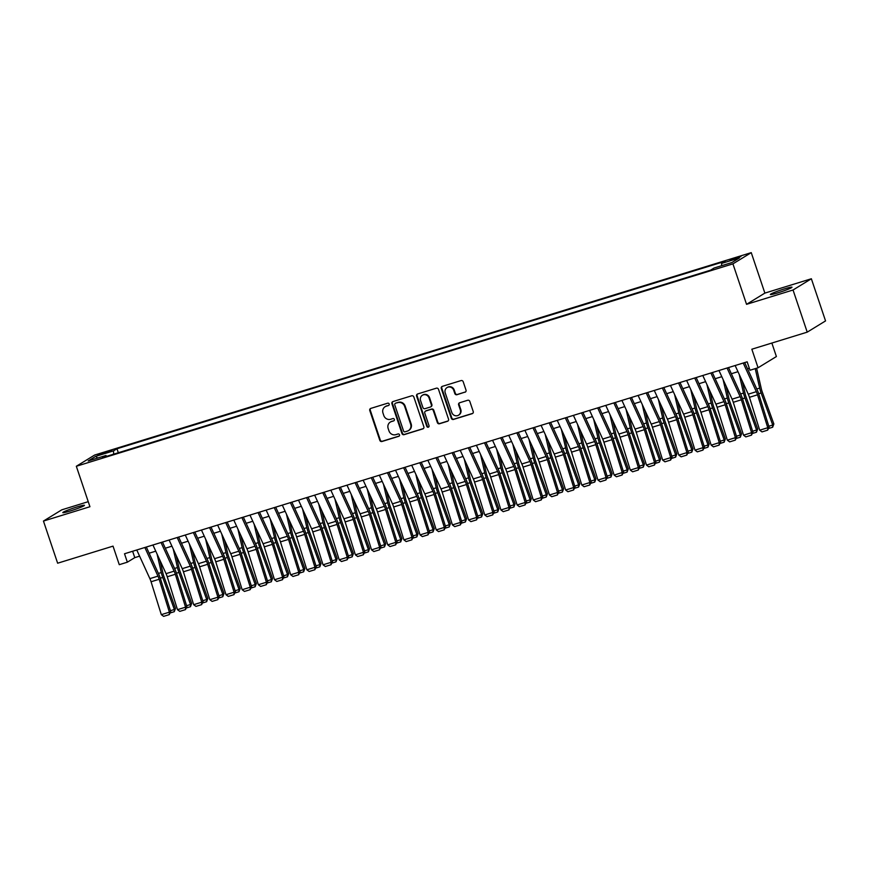 <?xml version="1.0" encoding="UTF-8"?>
<svg xmlns="http://www.w3.org/2000/svg" width="869" height="869" viewBox="0 0 869 869"><rect width="100%" height="100%" fill="white"/><g stroke="black" fill="none" stroke-linecap="round" stroke-linejoin="round"><path stroke-width="1.3" d="M389.182 404.009A1.227 1.162 -121.5 0 0 387.672 403.194L370.813 408.397A1.749 1.651 -121.5 0 0 369.781 410.537L379.807 440.322A1.749 1.651 -121.5 0 0 381.947 441.495L398.817 436.292A1.227 1.162 -121.5 0 0 399.534 434.793A1.227 1.162 -121.5 0 0 398.035 433.979L395.851 434.652A5.605 5.301 -121.5 0 1 388.986 430.915L388.15 428.439A5.605 5.301 -121.5 0 1 391.452 421.574L393.635 420.9A1.227 1.162 -121.5 0 0 394.352 419.401A1.227 1.162 -121.5 0 0 392.853 418.586L390.67 419.26A5.605 5.301 -121.5 0 1 383.805 415.534L382.979 413.047A5.605 5.301 -121.5 0 1 386.271 406.192L388.454 405.519A1.227 1.162 -121.5 0 0 389.182 404.009M784.349 288.921A11.416 0.869 -18.6 0 0 770.358 294.504A11.416 0.869 -18.6 0 0 778.005 292.799A11.416 0.869 -18.6 0 0 791.996 287.215A11.416 0.869 -18.6 0 0 784.349 288.921M76.809 507.029A11.416 0.869 -18.6 0 0 62.818 512.612A11.416 0.869 -18.6 0 0 70.465 510.907A11.416 0.869 -18.6 0 0 84.456 505.323A11.416 0.869 -18.6 0 0 76.809 507.029M737.075 257.387L730.079 260.179L740.899 256.54L737.075 257.387M464.98 392.245A1.749 1.651 -121.5 0 0 466.012 390.105L463.199 381.741A1.749 1.651 -121.5 0 0 461.059 380.579L442.321 386.357A1.749 1.651 -121.5 0 0 441.289 388.497L451.315 418.282A1.749 1.651 -121.5 0 0 453.455 419.445L472.193 413.677A1.749 1.651 -121.5 0 0 473.225 411.526L469.825 401.435A1.749 1.651 -121.5 0 0 467.685 400.272L459.668 402.738A1.749 1.651 -121.5 0 0 458.636 404.889L460.32 409.896A4.682 4.432 -121.5 0 1 458.517 415.197A4.682 4.432 -121.5 0 1 451.826 412.514L445.232 392.897A4.682 4.432 -121.5 0 1 447.024 387.596A4.682 4.432 -121.5 0 1 453.716 390.279L454.824 393.548A1.749 1.651 -121.5 0 0 456.964 394.711L465.48 391.941A1.749 1.651 -121.5 0 0 465.567 391.908M88.247 501.674L61.775 509.831L43.45 521.063L57.636 563.21L113.024 546.134L119.27 564.676L127.352 562.189L124.517 553.759L747.155 361.819L749.99 370.248L758.072 367.761L776.397 356.54L771.857 343.038M793.039 289.996L811.364 278.764L764.872 293.103L746.547 304.324L793.039 289.996L807.225 332.143L751.837 349.219L758.072 367.761M746.547 304.324L732.925 263.861L76.331 466.262L94.656 455.041L751.25 252.64L732.925 263.861M43.45 521.063L89.941 506.725L76.331 466.262M413.829 396.959A1.749 1.651 -121.5 0 0 411.689 395.797L392.951 401.576A1.749 1.651 -121.5 0 0 391.919 403.716L401.945 433.501A1.749 1.651 -121.5 0 0 404.096 434.663L422.823 428.895A1.749 1.651 -121.5 0 0 423.855 426.744L413.829 396.959M417.641 393.961L436.368 388.182A1.749 1.651 -121.5 0 1 438.519 389.355L448.534 419.14A1.749 1.651 -121.5 0 1 447.502 421.28L439.486 423.757A1.749 1.651 -121.5 0 1 437.346 422.584L433.283 410.505A1.749 1.651 -121.5 0 0 431.133 409.342L425.821 410.983A1.749 1.651 -121.5 0 0 424.789 413.123L429.025 425.701A1.227 1.162 -121.5 0 1 428.547 427.092A1.227 1.162 -121.5 0 1 426.798 426.386L416.609 396.101A1.749 1.651 -121.5 0 1 417.641 393.961M811.364 278.764L825.55 320.911L807.225 332.143M101.456 454.27L111.786 450.468L104.53 452.391L97.752 455.095L101.456 454.27M721.683 265.686L721.596 263.426L725.061 261.297L116.978 448.752L113.513 450.87L113.633 454.183M721.596 263.426L739.389 257.941L731.861 262.557L714.068 268.032L710.603 270.161L102.52 457.605L105.985 455.486L88.193 460.961L95.72 456.355L113.513 450.87M764.872 293.103L751.25 252.64M127.352 562.189L134.782 557.637L139.594 556.149M149.131 553.205L155.757 551.163M165.306 548.22L171.932 546.177M181.48 543.234L188.106 541.191M197.654 538.248L204.28 536.206M213.828 533.273L220.454 531.231M230.003 528.287L236.629 526.245M246.166 523.301L252.792 521.259M262.34 518.315L268.966 516.273M278.514 513.329L285.141 511.287M294.689 508.343L301.315 506.301M310.863 503.357L317.489 501.315M327.037 498.371L333.663 496.329M343.201 493.386L349.827 491.343M359.375 488.4L366.001 486.358M375.549 483.414L382.175 481.372M391.723 478.428L398.35 476.386M407.898 473.442L414.524 471.4M424.072 468.456L430.698 466.414M440.235 463.47L446.862 461.428M456.41 458.484L463.036 456.442M472.584 453.499L479.21 451.456M488.758 448.523L495.384 446.47M504.932 443.538L511.559 441.495M521.096 438.552L527.722 436.51M537.27 433.566L543.896 431.524M553.444 428.58L560.071 426.538M569.619 423.594L576.245 421.552M585.793 418.608L592.419 416.566M601.967 413.622L608.593 411.58M618.131 408.636L624.757 406.594M634.305 403.651L640.931 401.608M650.479 398.665L657.105 396.622M666.653 393.679L673.279 391.637M682.828 388.693L689.454 386.651M699.002 383.707L705.628 381.665M715.165 378.721L721.791 376.679M731.34 373.735L737.966 371.693M747.514 368.749L749.295 368.206M132.631 551.25L134.782 557.637M118.325 452.738L116.978 448.752M106.637 456.334L105.985 455.486M97.654 458.05L95.72 456.355M388.454 405.519L386.77 405.888A5.605 5.301 -121.5 0 0 385.619 406.399L385.13 406.703M390.311 422.095L390.8 421.791A5.605 5.301 -121.5 0 1 391.952 421.269L393.635 420.9M370.715 408.43A1.749 1.651 -121.5 0 0 370.27 410.233L380.296 440.029A1.749 1.651 -121.5 0 0 382.447 441.191L399.295 435.999M392.853 401.608A1.749 1.651 -121.5 0 0 392.419 403.412L402.445 433.197A1.749 1.651 -121.5 0 0 404.585 434.359L423.322 428.591A1.749 1.651 -121.5 0 0 423.409 428.558M395.482 403.346A1.227 1.162 -121.5 0 0 394.754 404.845L403.553 430.991A1.227 1.162 -121.5 0 0 405.063 431.817L407.355 431.1A5.605 5.301 -121.5 0 0 410.657 424.246L404.639 406.366A5.605 5.301 -121.5 0 0 397.785 402.64L395.971 403.042A1.227 1.162 -121.5 0 0 395.721 403.162L395.232 403.466M408.506 430.589L408.995 430.285A5.605 5.301 -121.5 0 0 411.156 423.942L410.657 424.246M395.971 403.042L398.274 402.336A5.605 5.301 -121.5 0 1 405.139 406.062L411.156 423.942M425.462 411.146L425.962 410.841A1.749 1.651 -121.5 0 1 426.31 410.679L431.632 409.038A1.749 1.651 -121.5 0 1 433.772 410.201L437.846 422.291A1.749 1.651 -121.5 0 0 439.986 423.453L448.002 420.976A1.749 1.651 -121.5 0 0 448.1 420.944M417.544 393.994A1.749 1.651 -121.5 0 0 417.098 395.808L427.298 426.082A1.227 1.162 -121.5 0 0 428.775 426.907M429.058 397.969A4.682 4.432 -121.5 0 0 422.367 395.286A4.682 4.432 -121.5 0 0 420.574 400.587L422.899 407.496A1.749 1.651 -121.5 0 0 425.039 408.669L430.361 407.029A1.749 1.651 -121.5 0 0 431.393 404.878L429.058 397.969L429.558 397.665A4.682 4.432 -121.5 0 0 422.866 394.982L422.367 395.286M430.72 406.866L431.209 406.562A1.749 1.651 -121.5 0 0 431.882 404.585L431.393 404.878M429.558 397.665L431.882 404.585M447.024 387.596L447.524 387.292A4.682 4.432 -121.5 0 1 454.215 389.975L455.313 393.244A1.749 1.651 -121.5 0 0 457.463 394.417L465.48 391.941M458.517 415.197L459.017 414.893A4.682 4.432 -121.5 0 0 460.809 409.592L460.32 409.896M459.571 402.771A1.749 1.651 -121.5 0 0 459.125 404.585L460.809 409.592M442.223 386.39A1.749 1.651 -121.5 0 0 441.789 388.193L451.815 417.978A1.749 1.651 -121.5 0 0 453.955 419.14L472.693 413.372A1.749 1.651 -121.5 0 0 472.779 413.34M170.422 610.701L174.365 609.484L162.742 577.44A13.383 4.236 -107.1 0 1 161.297 572.541L157.061 554.009M174.267 611.7L174.365 609.484L175.495 608.43L174.267 611.7L170.324 612.917M160.026 560.472L162.916 573.116A8.918 2.824 72.9 0 0 163.872 576.375L175.495 608.43M144.851 547.481L157.973 576.136A8.918 2.824 -107.1 0 1 159.157 579.265L169.39 612.156L170.737 611.711L160.493 578.808A13.383 4.236 72.9 0 0 158.712 574.127L146.307 547.035M136.77 549.979L149.881 578.635A8.918 2.824 -107.1 0 1 151.065 581.763L161.308 614.655L169.39 612.156L169.27 614.611L163.611 616.36L161.308 614.655M170.737 611.711L169.27 614.611M186.596 605.715L190.528 604.498L178.916 572.454A13.383 4.236 -107.1 0 1 177.472 567.555L173.235 549.023M190.441 606.714L190.528 604.498L191.669 603.444L190.441 606.714L186.498 607.931M176.201 555.487L179.09 568.13A8.918 2.824 72.9 0 0 180.046 571.389L191.669 603.444M202.759 600.729L206.703 599.512L195.09 567.468A13.383 4.236 -107.1 0 1 193.646 562.569L189.409 544.037M206.616 601.728L206.703 599.512L207.843 598.459L206.616 601.728L202.662 602.945M192.364 550.501L195.253 563.145A8.918 2.824 72.9 0 0 196.22 566.403L207.843 598.459M218.934 595.743L222.877 594.526L211.254 562.482A13.383 4.236 -107.1 0 1 209.82 557.583L205.584 539.052M222.79 596.742L222.877 594.526L224.006 593.473L222.79 596.742L218.836 597.959M208.538 545.515L211.428 558.159A8.918 2.824 72.9 0 0 212.394 561.417L224.006 593.473M235.108 590.757L239.051 589.54L227.428 557.496A13.383 4.236 -107.1 0 1 225.983 552.597L221.747 534.066M238.964 591.756L239.051 589.54L240.181 588.487L238.964 591.756L235.01 592.973M224.713 540.529L227.602 553.173A8.918 2.824 72.9 0 0 228.569 556.432L240.181 588.487M161.026 542.506L174.137 571.15A8.918 2.824 -107.1 0 1 175.332 574.279L185.564 607.181L186.9 606.725L176.668 573.822A13.383 4.236 72.9 0 0 174.886 569.141L162.481 542.05M152.933 544.993L166.055 573.649A8.918 2.824 -107.1 0 1 167.239 576.777L177.482 609.669L185.564 607.181L185.445 609.625L179.785 611.374L177.482 609.669M186.9 606.725L185.445 609.625M177.2 537.52L190.311 566.164A8.918 2.824 -107.1 0 1 191.506 569.293L201.738 602.195L203.074 601.739L192.842 568.847A13.383 4.236 72.9 0 0 191.061 564.155L178.656 537.064M169.107 540.007L182.229 568.663A8.918 2.824 -107.1 0 1 183.413 571.791L193.657 604.683L201.738 602.195L201.619 604.639L195.959 606.388L193.657 604.683M203.074 601.739L201.619 604.639M193.363 532.534L206.485 561.189A8.918 2.824 -107.1 0 1 207.669 564.307L217.913 597.209L219.249 596.753L209.005 563.862A13.383 4.236 72.9 0 0 207.224 559.169L194.83 532.078M185.282 535.022L198.404 563.677A8.918 2.824 -107.1 0 1 199.588 566.805L209.831 599.697L217.913 597.209L217.793 599.653L212.134 601.402L209.831 599.697M219.249 596.753L217.793 599.653M209.538 527.548L222.66 556.203A8.918 2.824 -107.1 0 1 223.844 559.321L234.087 592.224L235.423 591.767L225.18 558.876A13.383 4.236 72.9 0 0 223.398 554.183L211.004 527.092M201.456 530.036L214.567 558.691A8.918 2.824 -107.1 0 1 215.762 561.819L225.994 594.711L234.087 592.224L233.957 594.668L228.297 596.416L225.994 594.711M235.423 591.767L233.957 594.668M251.282 585.771L255.225 584.565L243.602 552.51A13.383 4.236 -107.1 0 1 242.158 547.611L237.921 529.08M255.128 586.771L255.225 584.565L256.355 583.501L255.128 586.771L251.184 587.987M240.887 535.554L243.776 548.187A8.918 2.824 72.9 0 0 244.732 551.446L256.355 583.501M225.712 522.562L238.834 551.218A8.918 2.824 -107.1 0 1 240.018 554.335L250.261 587.238L251.597 586.781L241.354 553.89A13.383 4.236 72.9 0 0 239.572 549.197L227.167 522.106M217.63 525.05L230.741 553.705A8.918 2.824 -107.1 0 1 231.936 556.833L242.169 589.725L250.261 587.238L250.131 589.693L244.471 591.431L242.169 589.725M251.597 586.781L250.131 589.693M267.456 580.785L271.4 579.58L259.777 547.524A13.383 4.236 -107.1 0 1 258.332 542.625L254.096 524.094M271.302 581.785L271.4 579.58L272.529 578.515L271.302 581.785L267.359 583.001M257.061 530.568L259.95 543.201A8.918 2.824 72.9 0 0 260.906 546.46L272.529 578.515M241.886 517.576L254.997 546.232A8.918 2.824 -107.1 0 1 256.192 549.349L266.425 582.252L267.771 581.795L257.528 548.904A13.383 4.236 72.9 0 0 255.747 544.211L243.342 517.12M233.794 520.064L246.915 548.719A8.918 2.824 -107.1 0 1 248.1 551.848L258.343 584.739L266.425 582.252L266.305 584.707L260.646 586.445L258.343 584.739M267.771 581.795L266.305 584.707M283.631 575.81L287.563 574.594L275.951 542.538A13.383 4.236 -107.1 0 1 274.506 537.639L270.27 519.108M287.476 576.799L287.563 574.594L288.704 573.529L287.476 576.799L283.533 578.015M273.235 525.582L276.114 538.215A8.918 2.824 72.9 0 0 277.081 541.474L288.704 573.529M258.06 512.591L271.171 541.246A8.918 2.824 -107.1 0 1 272.366 544.363L282.599 577.266L283.935 576.81L273.702 543.918A13.383 4.236 72.9 0 0 271.921 539.225L259.516 512.134M249.968 515.078L263.09 543.733A8.918 2.824 -107.1 0 1 264.274 546.862L274.517 579.753L282.599 577.266L282.479 579.721L276.82 581.459L274.517 579.753M283.935 576.81L282.479 579.721M299.794 570.824L303.737 569.608L292.125 537.553A13.383 4.236 -107.1 0 1 290.68 532.654L286.444 514.122M303.65 571.813L303.737 569.608L304.867 568.543L303.65 571.813L299.696 573.029M289.399 520.596L292.288 533.229A8.918 2.824 72.9 0 0 293.255 536.488L304.867 568.543M274.235 507.605L287.346 536.26A8.918 2.824 -107.1 0 1 288.541 539.388L298.773 572.28L300.109 571.824L289.877 538.932A13.383 4.236 72.9 0 0 288.095 534.239L275.69 507.159M266.142 510.092L279.264 538.747A8.918 2.824 -107.1 0 1 280.448 541.876L290.691 574.767L298.773 572.28L298.654 574.735L292.994 576.473L290.691 574.767M300.109 571.824L298.654 574.735M315.968 565.838L319.911 564.622L308.289 532.567A13.383 4.236 -107.1 0 1 306.855 527.679L302.618 509.136M319.825 566.838L319.911 564.622L321.041 563.557L319.825 566.838L315.871 568.054M305.573 515.61L308.462 528.243A8.918 2.824 72.9 0 0 309.429 531.513L321.041 563.557M290.398 502.619L303.52 531.274A8.918 2.824 -107.1 0 1 304.704 534.402L314.947 567.294L316.283 566.838L306.04 533.946A13.383 4.236 72.9 0 0 304.259 529.254L291.865 502.173M282.316 505.106L295.438 533.762A8.918 2.824 -107.1 0 1 296.622 536.89L306.855 569.782L314.947 567.294L314.828 569.749L309.168 571.487L306.855 569.782M316.283 566.838L314.828 569.749M332.143 560.853L336.086 559.636L324.463 527.581A13.383 4.236 -107.1 0 1 323.018 522.693L318.782 504.15M335.988 561.852L336.086 559.636L337.215 558.571L335.988 561.852L332.045 563.069M321.747 510.624L324.637 523.257A8.918 2.824 72.9 0 0 325.603 526.527L337.215 558.571M306.572 497.633L319.694 526.288A8.918 2.824 -107.1 0 1 320.878 529.417L331.122 562.308L332.458 561.852L322.214 528.96A13.383 4.236 72.9 0 0 320.433 524.268L308.039 497.187M298.491 500.131L311.602 528.776A8.918 2.824 -107.1 0 1 312.797 531.904L323.029 564.807L331.122 562.308L330.991 564.763L325.332 566.501L323.029 564.807M332.458 561.852L330.991 564.763M348.317 555.867L352.26 554.65L340.637 522.595A13.383 4.236 -107.1 0 1 339.192 517.707L334.956 499.164M352.162 556.866L352.26 554.65L353.39 553.586L352.162 556.866L348.219 558.083M337.922 505.639L340.811 518.272A8.918 2.824 72.9 0 0 341.767 521.541L353.39 553.586M322.747 492.647L335.868 521.302A8.918 2.824 -107.1 0 1 337.053 524.431L347.296 557.322L348.632 556.866L338.389 523.974A13.383 4.236 72.9 0 0 336.607 519.282L324.202 492.202M314.665 495.145L327.776 523.79A8.918 2.824 -107.1 0 1 328.971 526.918L339.203 559.821L347.296 557.322L347.166 559.777L341.506 561.526L339.203 559.821M348.632 556.866L347.166 559.777M364.491 550.881L368.434 549.664L356.811 517.609A13.383 4.236 -107.1 0 1 355.367 512.721L351.13 494.179M368.337 551.88L368.434 549.664L369.564 548.6L368.337 551.88L364.393 553.097M354.096 500.653L356.985 513.286A8.918 2.824 72.9 0 0 357.941 516.555L369.564 548.6M338.921 487.661L352.032 516.316A8.918 2.824 -107.1 0 1 353.227 519.445L363.459 552.336L364.795 551.891L354.563 518.989A13.383 4.236 72.9 0 0 352.781 514.307L340.376 487.216M330.828 490.159L343.95 518.815A8.918 2.824 -107.1 0 1 345.134 521.932L355.378 554.835L363.459 552.336L363.34 554.791L357.68 556.54L355.378 554.835M364.795 551.891L363.34 554.791M380.655 545.895L384.598 544.678L372.986 512.623A13.383 4.236 -107.1 0 1 371.541 507.735L367.305 489.193M384.511 546.894L384.598 544.678L385.738 543.614L384.511 546.894L380.568 548.111M370.27 495.667L373.149 508.3A8.918 2.824 72.9 0 0 374.115 511.569L385.738 543.614M355.095 482.675L368.206 511.33A8.918 2.824 -107.1 0 1 369.401 514.459L379.634 547.351L380.97 546.905L370.737 514.003A13.383 4.236 72.9 0 0 368.956 509.321L356.551 482.23M347.003 485.174L360.124 513.829A8.918 2.824 -107.1 0 1 361.308 516.946L371.552 549.849L379.634 547.351L379.514 549.805L373.855 551.554L371.552 549.849M380.97 546.905L379.514 549.805M396.829 540.909L400.772 539.692L389.16 507.637A13.383 4.236 -107.1 0 1 387.715 502.749L383.479 484.207M400.685 541.908L400.772 539.692L401.902 538.628L400.685 541.908L396.731 543.125M386.433 490.681L389.323 503.314A8.918 2.824 72.9 0 0 390.29 506.584L401.902 538.628M371.259 477.689L384.38 506.345A8.918 2.824 -107.1 0 1 385.564 509.473L395.808 542.365L397.144 541.919L386.911 509.017A13.383 4.236 72.9 0 0 385.13 504.335L372.725 477.244M363.177 480.188L376.299 508.843A8.918 2.824 -107.1 0 1 377.483 511.96L387.726 544.863L395.808 542.365L395.688 544.82L390.029 546.568L387.726 544.863M397.144 541.919L395.688 544.82M413.003 535.923L416.946 534.707L405.323 502.662A13.383 4.236 -107.1 0 1 403.889 497.763L399.653 479.221M416.859 536.923L416.946 534.707L418.076 533.642L416.859 536.923L412.905 538.139M402.608 485.695L405.497 498.328A8.918 2.824 72.9 0 0 406.464 501.598L418.076 533.642M387.433 472.703L400.555 501.359A8.918 2.824 -107.1 0 1 401.739 504.487L411.982 537.379L413.318 536.933L403.075 504.031A13.383 4.236 72.9 0 0 401.293 499.349L388.899 472.258M379.351 475.202L392.473 503.857A8.918 2.824 -107.1 0 1 393.657 506.975L403.889 539.877L411.982 537.379L411.863 539.834L406.192 541.583L403.889 539.877M413.318 536.933L411.863 539.834M429.177 530.937L433.12 529.721L421.498 497.676A13.383 4.236 -107.1 0 1 420.053 492.777L415.816 474.246M433.023 531.937L433.12 529.721L434.25 528.667L433.023 531.937L429.08 533.153M418.782 480.709L421.671 493.353A8.918 2.824 72.9 0 0 422.627 496.612L434.25 528.667M403.607 467.718L416.729 496.373A8.918 2.824 -107.1 0 1 417.913 499.501L428.156 532.393L429.492 531.947L419.249 499.045A13.383 4.236 72.9 0 0 417.468 494.363L405.073 467.272M395.525 470.216L408.636 498.871A8.918 2.824 -107.1 0 1 409.831 501.989L420.064 534.891L428.156 532.393L428.026 534.848L422.367 536.597L420.064 534.891M429.492 531.947L428.026 534.848M445.352 525.951L449.295 524.735L437.672 492.69A13.383 4.236 -107.1 0 1 436.227 487.791L431.991 469.26M449.197 526.951L449.295 524.735L450.424 523.681L449.197 526.951L445.254 528.167M434.956 475.723L437.846 488.367A8.918 2.824 72.9 0 0 438.802 491.626L450.424 523.681M419.781 462.732L432.903 491.387A8.918 2.824 -107.1 0 1 434.087 494.515L444.331 527.407L445.667 526.962L435.423 494.059A13.383 4.236 72.9 0 0 433.642 489.377L421.237 462.286M411.7 465.23L424.811 493.885A8.918 2.824 -107.1 0 1 426.006 497.003L436.238 529.905L444.331 527.407L444.2 529.862L438.541 531.611L436.238 529.905M445.667 526.962L444.2 529.862M461.526 520.966L465.458 519.749L453.846 487.705A13.383 4.236 -107.1 0 1 452.401 482.806L448.165 464.274M465.371 521.965L465.458 519.749L466.599 518.695L465.371 521.965L461.428 523.181M451.13 470.737L454.02 483.381A8.918 2.824 72.9 0 0 454.976 486.64L466.599 518.695M435.956 457.757L449.067 486.401A8.918 2.824 -107.1 0 1 450.261 489.529L460.494 522.421L461.83 521.976L451.598 489.073A13.383 4.236 72.9 0 0 449.816 484.391L437.411 457.3M427.863 460.244L440.985 488.899A8.918 2.824 -107.1 0 1 442.169 492.028L452.412 524.919L460.494 522.421L460.374 524.876L454.715 526.625L452.412 524.919M461.83 521.976L460.374 524.876M477.689 515.98L481.632 514.763L470.02 482.719A13.383 4.236 -107.1 0 1 468.576 477.82L464.339 459.288M481.545 516.979L481.632 514.763L482.773 513.709L481.545 516.979L477.602 518.196M467.305 465.751L470.183 478.395A8.918 2.824 72.9 0 0 471.15 481.654L482.773 513.709M452.13 452.771L465.241 481.415A8.918 2.824 -107.1 0 1 466.436 484.544L476.668 517.446L478.004 516.99L467.772 484.087A13.383 4.236 72.9 0 0 465.99 479.406L453.585 452.314M444.037 455.258L457.159 483.914A8.918 2.824 -107.1 0 1 458.343 487.042L468.587 519.934L476.668 517.446L476.549 519.89L470.889 521.639L468.587 519.934M478.004 516.99L476.549 519.89M493.864 510.994L497.807 509.777L486.195 477.733A13.383 4.236 -107.1 0 1 484.75 472.834L480.514 454.302M497.72 511.993L497.807 509.777L498.936 508.723L497.72 511.993L493.766 513.21M483.468 460.766L486.358 473.409A8.918 2.824 72.9 0 0 487.324 476.668L498.936 508.723M468.293 447.785L481.415 476.429A8.918 2.824 -107.1 0 1 482.599 479.558L492.842 512.46L494.179 512.004L483.946 479.112A13.383 4.236 72.9 0 0 482.154 474.42L469.76 447.329M460.212 450.272L473.333 478.928A8.918 2.824 -107.1 0 1 474.517 482.056L484.761 514.948L492.842 512.46L492.723 514.904L487.064 516.653L484.761 514.948M494.179 512.004L492.723 514.904M510.038 506.008L513.981 504.791L502.358 472.747A13.383 4.236 -107.1 0 1 500.924 467.848L496.677 449.316M513.894 507.007L513.981 504.791L515.111 503.738L513.894 507.007L509.94 508.224M499.642 455.78L502.532 468.424A8.918 2.824 72.9 0 0 503.499 471.682L515.111 503.738M484.467 442.799L497.589 471.454A8.918 2.824 -107.1 0 1 498.773 474.572L509.017 507.474L510.353 507.018L500.109 474.126A13.383 4.236 72.9 0 0 498.328 469.434L485.934 442.343M476.386 445.286L489.497 473.942A8.918 2.824 -107.1 0 1 490.692 477.07L500.924 509.962L509.017 507.474L508.897 509.918L503.227 511.667L500.924 509.962M510.353 507.018L508.897 509.918M526.212 501.022L530.155 499.816L518.532 467.761A13.383 4.236 -107.1 0 1 517.088 462.862L512.851 444.331M530.057 502.021L530.155 499.816L531.285 498.752L530.057 502.021L526.114 503.238M515.817 450.794L518.706 463.438A8.918 2.824 72.9 0 0 519.662 466.696L531.285 498.752M500.642 437.813L513.764 466.468A8.918 2.824 -107.1 0 1 514.948 469.586L525.191 502.488L526.527 502.032L516.284 469.141A13.383 4.236 72.9 0 0 514.502 464.448L502.097 437.357M492.56 440.301L505.671 468.956A8.918 2.824 -107.1 0 1 506.866 472.084L517.098 504.976L525.191 502.488L525.061 504.943L519.401 506.681L517.098 504.976M526.527 502.032L525.061 504.943M542.386 496.036L546.329 494.83L534.707 462.775A13.383 4.236 -107.1 0 1 533.262 457.876L529.025 439.345M546.232 497.035L546.329 494.83L547.459 493.766L546.232 497.035L542.289 498.252M531.991 445.819L534.88 458.452A8.918 2.824 72.9 0 0 535.836 461.711L547.459 493.766M516.816 432.827L529.938 461.482A8.918 2.824 -107.1 0 1 531.122 464.6L541.354 497.502L542.701 497.046L532.458 464.155A13.383 4.236 72.9 0 0 530.677 459.462L518.272 432.371M508.734 435.315L521.845 463.97A8.918 2.824 -107.1 0 1 523.029 467.098L533.273 499.99L541.354 497.502L541.235 499.957L535.576 501.695L533.273 499.99M542.701 497.046L541.235 499.957M558.561 491.05L562.493 489.844L550.881 457.789A13.383 4.236 -107.1 0 1 549.436 452.89L545.2 434.359M562.406 492.05L562.493 489.844L563.633 488.78L562.406 492.05L558.463 493.266M548.165 440.833L551.055 453.466A8.918 2.824 72.9 0 0 552.011 456.725L563.633 488.78M532.99 427.841L546.101 456.497A8.918 2.824 -107.1 0 1 547.296 459.614L557.529 492.517L558.865 492.06L548.632 459.169A13.383 4.236 72.9 0 0 546.851 454.476L534.446 427.385M524.898 430.329L538.02 458.984A8.918 2.824 -107.1 0 1 539.204 462.112L549.447 495.004L557.529 492.517L557.409 494.972L551.75 496.71L549.447 495.004M558.865 492.06L557.409 494.972M574.724 486.075L578.667 484.859L567.055 452.803A13.383 4.236 -107.1 0 1 565.61 447.904L561.374 429.373M578.58 487.064L578.667 484.859L579.808 483.794L578.58 487.064L574.626 488.28M564.329 435.847L567.218 448.48A8.918 2.824 72.9 0 0 568.185 451.739L579.808 483.794M549.165 422.855L562.276 451.511A8.918 2.824 -107.1 0 1 563.47 454.628L573.703 487.531L575.039 487.074L564.807 454.183A13.383 4.236 72.9 0 0 563.025 449.49L550.62 422.399M541.072 425.343L554.194 453.998A8.918 2.824 -107.1 0 1 555.378 457.127L565.621 490.018L573.703 487.531L573.583 489.986L567.924 491.724L565.621 490.018M575.039 487.074L573.583 489.986M590.898 481.089L594.841 479.873L583.218 447.817A13.383 4.236 -107.1 0 1 581.785 442.918L577.548 424.387M594.754 482.078L594.841 479.873L595.971 478.808L594.754 482.078L590.801 483.305M580.503 430.861L583.392 443.494A8.918 2.824 72.9 0 0 584.359 446.764L595.971 478.808M565.328 417.87L578.45 446.525A8.918 2.824 -107.1 0 1 579.634 449.653L589.877 482.545L591.213 482.089L580.981 449.197A13.383 4.236 72.9 0 0 579.188 444.504L566.794 417.424M557.246 420.357L570.368 449.012A8.918 2.824 -107.1 0 1 571.552 452.141L581.795 485.032L589.877 482.545L589.758 485L584.098 486.738L581.795 485.032M591.213 482.089L589.758 485M607.073 476.103L611.016 474.887L599.393 442.832A13.383 4.236 -107.1 0 1 597.948 437.943L593.712 419.401M610.929 477.103L611.016 474.887L612.145 473.822L610.929 477.103L606.975 478.319M596.677 425.875L599.567 438.508A8.918 2.824 72.9 0 0 600.533 441.778L612.145 473.822M581.502 412.884L594.624 441.539A8.918 2.824 -107.1 0 1 595.808 444.667L606.051 477.559L607.388 477.103L597.144 444.211A13.383 4.236 72.9 0 0 595.363 439.518L582.969 412.438M573.421 415.371L586.532 444.026A8.918 2.824 -107.1 0 1 587.726 447.155L597.959 480.046L606.051 477.559L605.921 480.014L600.262 481.752L597.959 480.046M607.388 477.103L605.921 480.014M623.247 471.117L627.19 469.901L615.567 437.846A13.383 4.236 -107.1 0 1 614.122 432.958L609.886 414.415M627.092 472.117L627.19 469.901L628.32 468.836L627.092 472.117L623.149 473.333M612.851 420.889L615.741 433.522A8.918 2.824 72.9 0 0 616.697 436.792L628.32 468.836M597.676 407.898L610.798 436.553A8.918 2.824 -107.1 0 1 611.982 439.681L622.226 472.573L623.562 472.117L613.318 439.225A13.383 4.236 72.9 0 0 611.537 434.533L599.132 407.452M589.595 410.396L602.706 439.041A8.918 2.824 -107.1 0 1 603.901 442.169L614.133 475.071L622.226 472.573L622.095 475.028L616.436 476.766L614.133 475.071M623.562 472.117L622.095 475.028M639.421 466.132L643.364 464.915L631.741 432.86A13.383 4.236 -107.1 0 1 630.297 427.972L626.06 409.429M643.266 467.131L643.364 464.915L644.494 463.85L643.266 467.131L639.323 468.348M629.026 415.903L631.915 428.536A8.918 2.824 72.9 0 0 632.871 431.806L644.494 463.85M613.851 402.912L626.962 431.567A8.918 2.824 -107.1 0 1 628.157 434.696L638.389 467.587L639.736 467.131L629.493 434.239A13.383 4.236 72.9 0 0 627.711 429.558L615.306 402.466M605.758 405.41L618.88 434.055A8.918 2.824 -107.1 0 1 620.064 437.183L630.307 470.086L638.389 467.587L638.27 470.042L632.61 471.791L630.307 470.086M639.736 467.131L638.27 470.042M655.595 461.146L659.528 459.929L647.916 427.874A13.383 4.236 -107.1 0 1 646.471 422.986L642.234 404.443M659.441 462.145L659.528 459.929L660.668 458.865L659.441 462.145L655.498 463.362M645.2 410.918L648.078 423.551A8.918 2.824 72.9 0 0 649.045 426.82L660.668 458.865M630.025 397.926L643.136 426.581A8.918 2.824 -107.1 0 1 644.331 429.71L654.563 462.601L655.899 462.156L645.667 429.253A13.383 4.236 72.9 0 0 643.886 424.572L631.481 397.481M621.932 400.424L635.054 429.08A8.918 2.824 -107.1 0 1 636.238 432.197L646.482 465.1L654.563 462.601L654.444 465.056L648.785 466.805L646.482 465.1M655.899 462.156L654.444 465.056M671.759 456.16L675.702 454.943L664.09 422.888A13.383 4.236 -107.1 0 1 662.645 418L658.409 399.458M675.615 457.159L675.702 454.943L676.842 453.879L675.615 457.159L671.661 458.376M661.363 405.932L664.253 418.565A8.918 2.824 72.9 0 0 665.219 421.834L676.842 453.879M646.199 392.94L659.31 421.595A8.918 2.824 -107.1 0 1 660.505 424.724L670.738 457.615L672.074 457.17L661.841 424.268A13.383 4.236 72.9 0 0 660.06 419.586L647.655 392.495M638.107 395.438L651.229 424.094A8.918 2.824 -107.1 0 1 652.413 427.211L662.656 460.114L670.738 457.615L670.618 460.07L664.959 461.819L662.656 460.114M672.074 457.17L670.618 460.07M687.933 451.174L691.876 449.957L680.253 417.902A13.383 4.236 -107.1 0 1 678.819 413.014L674.583 394.472M691.789 452.173L691.876 449.957L693.006 448.893L691.789 452.173L687.835 453.39M677.538 400.946L680.427 413.579A8.918 2.824 72.9 0 0 681.394 416.848L693.006 448.893M662.363 387.954L675.485 416.609A8.918 2.824 -107.1 0 1 676.669 419.738L686.912 452.63L688.248 452.184L678.005 419.282A13.383 4.236 72.9 0 0 676.223 414.6L663.829 387.509M654.281 390.453L667.403 419.108A8.918 2.824 -107.1 0 1 668.587 422.225L678.819 455.128L686.912 452.63L686.792 455.084L681.133 456.833L678.819 455.128M688.248 452.184L686.792 455.084M704.107 446.188L708.05 444.971L696.427 412.927A13.383 4.236 -107.1 0 1 694.983 408.028L690.746 389.486M707.953 447.187L708.05 444.971L709.18 443.918L707.953 447.187L704.009 448.404M693.712 395.96L696.601 408.593A8.918 2.824 72.9 0 0 697.568 411.863L709.18 443.918M678.537 382.968L691.659 411.624A8.918 2.824 -107.1 0 1 692.843 414.752L703.086 447.644L704.422 447.198L694.179 414.296A13.383 4.236 72.9 0 0 692.397 409.614L680.003 382.523M670.455 385.467L683.566 414.122A8.918 2.824 -107.1 0 1 684.761 417.239L694.994 450.142L703.086 447.644L702.956 450.099L697.296 451.847L694.994 450.142M704.422 447.198L702.956 450.099M720.282 441.202L724.225 439.986L712.602 407.941A13.383 4.236 -107.1 0 1 711.157 403.042L706.921 384.511M724.127 442.202L724.225 439.986L725.354 438.932L724.127 442.202L720.184 443.418M709.886 390.974L712.776 403.618A8.918 2.824 72.9 0 0 713.731 406.877L725.354 438.932M694.711 377.982L707.833 406.638A8.918 2.824 -107.1 0 1 709.017 409.766L719.26 442.658L720.597 442.212L710.353 409.31A13.383 4.236 72.9 0 0 708.572 404.628L696.167 377.537M686.629 380.481L699.741 409.136A8.918 2.824 -107.1 0 1 700.935 412.254L711.168 445.156L719.26 442.658L719.13 445.113L713.471 446.862L711.168 445.156M720.597 442.212L719.13 445.113M736.456 436.216L740.399 435L728.776 402.955A13.383 4.236 -107.1 0 1 727.331 398.056L723.095 379.525M740.301 437.216L740.399 435L741.529 433.946L740.301 437.216L736.358 438.432M726.06 385.988L728.95 398.632A8.918 2.824 72.9 0 0 729.906 401.891L741.529 433.946M710.885 372.997L723.996 401.652A8.918 2.824 -107.1 0 1 725.191 404.78L735.424 437.672L736.771 437.226L726.527 404.324A13.383 4.236 72.9 0 0 724.746 399.642L712.341 372.551M702.793 375.495L715.915 404.15A8.918 2.824 -107.1 0 1 717.099 407.279L727.342 440.17L735.424 437.672L735.304 440.127L729.645 441.876L727.342 440.17M736.771 437.226L735.304 440.127M752.619 431.23L756.562 430.014L744.95 397.969A13.383 4.236 -107.1 0 1 743.506 393.07L739.269 374.539M756.475 432.23L756.562 430.014L757.703 428.96L756.475 432.23L752.532 433.446M742.235 381.002L745.113 393.646A8.918 2.824 72.9 0 0 746.08 396.905L757.703 428.96M727.06 368.022L740.171 396.666A8.918 2.824 -107.1 0 1 741.366 399.794L751.598 432.697L752.934 432.241L742.702 399.338A13.383 4.236 72.9 0 0 740.92 394.656L728.515 367.565M718.967 370.509L732.089 399.164A8.918 2.824 -107.1 0 1 733.273 402.293L743.516 435.184L751.598 432.697L751.479 435.141L745.819 436.89L743.516 435.184M752.934 432.241L751.479 435.141M768.793 426.244L772.737 425.028L761.125 392.984A13.383 4.236 -107.1 0 1 759.68 388.085L755.226 368.63M772.65 427.244L772.737 425.028L773.866 423.974L772.65 427.244L768.696 428.46M756.617 368.206L761.287 388.66A8.918 2.824 72.9 0 0 762.254 391.919L773.866 423.974M743.223 363.036L756.345 391.68A8.918 2.824 -107.1 0 1 757.529 394.808L767.772 427.711L769.108 427.255L758.876 394.363A13.383 4.236 72.9 0 0 757.095 389.67L744.69 362.579M735.141 365.523L748.263 394.178A8.918 2.824 -107.1 0 1 749.447 397.307L759.691 430.198L767.772 427.711L767.653 430.155L761.994 431.904L759.691 430.198M769.108 427.255L767.653 430.155M104.812 453.238L104.53 452.391M108.343 452.054L108.082 451.293M160.298 578.189L162.742 577.44M158.397 573.431L161.297 572.541M157.973 576.136L149.881 578.635M159.157 579.265L151.065 581.763M176.472 573.203L178.916 572.454M174.571 568.445L177.472 567.555M192.636 568.217L195.09 567.468M190.745 563.46L193.646 562.569M208.81 563.231L211.254 562.482M206.909 558.485L209.82 557.583M224.984 558.246L227.428 557.496M223.083 553.499L225.983 552.597M174.137 571.15L166.055 573.649M175.332 574.279L167.239 576.777M190.311 566.164L182.229 568.663M191.506 569.293L183.413 571.791M206.485 561.189L198.404 563.677M207.669 564.307L199.588 566.805M222.66 556.203L214.567 558.691M223.844 559.321L215.762 561.819M241.158 553.26L243.602 552.51M239.257 548.513L242.158 547.611M238.834 551.218L230.741 553.705M240.018 554.335L231.936 556.833M257.333 548.274L259.777 547.524M255.432 543.527L258.332 542.625M254.997 546.232L246.915 548.719M256.192 549.349L248.1 551.848M273.496 543.288L275.951 542.538M271.606 538.541L274.506 537.639M271.171 541.246L263.09 543.733M272.366 544.363L264.274 546.862M289.67 538.313L292.125 537.553M287.78 533.555L290.68 532.654M287.346 536.26L279.264 538.747M288.541 539.388L280.448 541.876M305.845 533.327L308.289 532.567M303.944 528.569L306.855 527.679M303.52 531.274L295.438 533.762M304.704 534.402L296.622 536.89M322.019 528.341L324.463 527.581M320.118 523.583L323.018 522.693M319.694 526.288L311.602 528.776M320.878 529.417L312.797 531.904M338.193 523.355L340.637 522.595M336.292 518.597L339.192 517.707M335.868 521.302L327.776 523.79M337.053 524.431L328.971 526.918M354.367 518.369L356.811 517.609M352.466 513.612L355.367 512.721M352.032 516.316L343.95 518.815M353.227 519.445L345.134 521.932M370.531 513.383L372.986 512.623M368.641 508.626L371.541 507.735M368.206 511.33L360.124 513.829M369.401 514.459L361.308 516.946M386.705 508.398L389.16 507.637M384.804 503.64L387.715 502.749M384.38 506.345L376.299 508.843M385.564 509.473L377.483 511.96M402.879 503.412L405.323 502.662M400.978 498.654L403.889 497.763M400.555 501.359L392.473 503.857M401.739 504.487L393.657 506.975M419.054 498.426L421.498 497.676M417.153 493.668L420.053 492.777M416.729 496.373L408.636 498.871M417.913 499.501L409.831 501.989M435.228 493.44L437.672 492.69M433.327 488.682L436.227 487.791M432.903 491.387L424.811 493.885M434.087 494.515L426.006 497.003M451.402 488.454L453.846 487.705M449.501 483.696L452.401 482.806M449.067 486.401L440.985 488.899M450.261 489.529L442.169 492.028M467.565 483.468L470.02 482.719M465.675 478.71L468.576 477.82M465.241 481.415L457.159 483.914M466.436 484.544L458.343 487.042M483.74 478.482L486.195 477.733M481.839 473.735L484.75 472.834M481.415 476.429L473.333 478.928M482.599 479.558L474.517 482.056M499.914 473.496L502.358 472.747M498.013 468.749L500.924 467.848M497.589 471.454L489.497 473.942M498.773 474.572L490.692 477.07M516.088 468.51L518.532 467.761M514.187 463.764L517.088 462.862M513.764 466.468L505.671 468.956M514.948 469.586L506.866 472.084M532.262 463.525L534.707 462.775M530.362 458.778L533.262 457.876M529.938 461.482L521.845 463.97M531.122 464.6L523.029 467.098M548.437 458.539L550.881 457.789M546.536 453.792L549.436 452.89M546.101 456.497L538.02 458.984M547.296 459.614L539.204 462.112M564.6 453.564L567.055 452.803M562.71 448.806L565.61 447.904M562.276 451.511L554.194 453.998M563.47 454.628L555.378 457.127M580.774 448.578L583.218 447.817M578.873 443.82L581.785 442.918M578.45 446.525L570.368 449.012M579.634 449.653L571.552 452.141M596.949 443.592L599.393 442.832M595.048 438.834L597.948 437.943M594.624 441.539L586.532 444.026M595.808 444.667L587.726 447.155M613.123 438.606L615.567 437.846M611.222 433.848L614.122 432.958M610.798 436.553L602.706 439.041M611.982 439.681L603.901 442.169M629.297 433.62L631.741 432.86M627.396 428.862L630.297 427.972M626.962 431.567L618.88 434.055M628.157 434.696L620.064 437.183M645.461 428.634L647.916 427.874M643.571 423.876L646.471 422.986M643.136 426.581L635.054 429.08M644.331 429.71L636.238 432.197M661.635 423.648L664.09 422.888M659.745 418.891L662.645 418M659.31 421.595L651.229 424.094M660.505 424.724L652.413 427.211M677.809 418.662L680.253 417.902M675.908 413.905L678.819 413.014M675.485 416.609L667.403 419.108M676.669 419.738L668.587 422.225M693.983 413.677L696.427 412.927M692.082 408.919L694.983 408.028M691.659 411.624L683.566 414.122M692.843 414.752L684.761 417.239M710.158 408.691L712.602 407.941M708.257 403.933L711.157 403.042M707.833 406.638L699.741 409.136M709.017 409.766L700.935 412.254M726.332 403.705L728.776 402.955M724.431 398.947L727.331 398.056M723.996 401.652L715.915 404.15M725.191 404.78L717.099 407.279M742.495 398.719L744.95 397.969M740.605 393.961L743.506 393.07M740.171 396.666L732.089 399.164M741.366 399.794L733.273 402.293M758.67 393.733L761.125 392.984M756.769 388.975L759.68 388.085M756.345 391.68L748.263 394.178M757.529 394.808L749.447 397.307"/></g></svg>
